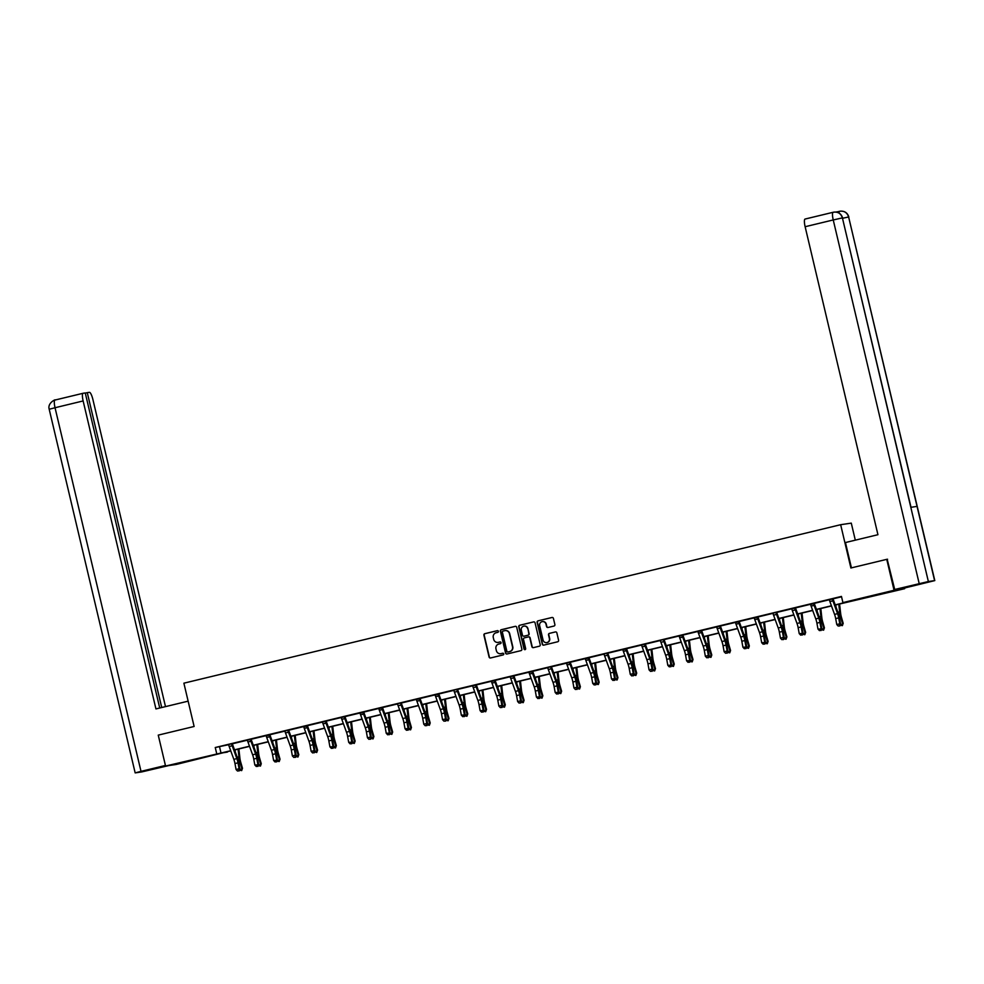 <?xml version="1.0" encoding="UTF-8"?>
<svg xmlns="http://www.w3.org/2000/svg" width="984" height="984" viewBox="0 0 984 984"><rect width="100%" height="100%" fill="white"/><g stroke="black" fill="none" stroke-linecap="round" stroke-linejoin="round"><path stroke-width="1.48" d="M498.396 631.31A0.873 0.849 -98.4 0 0 497.363 630.658L484.817 633.684A1.242 1.218 -98.4 0 0 483.919 635.184L489.085 657.041A1.242 1.218 -98.4 0 0 490.549 657.976L503.107 654.938A0.873 0.849 -98.4 0 0 503.722 653.893A0.873 0.849 -98.4 0 0 502.701 653.241L501.077 653.634A3.998 3.887 -98.4 0 1 496.379 650.658L495.948 648.837A3.998 3.887 -98.4 0 1 498.814 644.04L500.438 643.647A0.873 0.849 -98.4 0 0 501.053 642.601A0.873 0.849 -98.4 0 0 500.032 641.949L498.408 642.343A3.998 3.887 -98.4 0 1 493.71 639.366L493.279 637.546A3.998 3.887 -98.4 0 1 496.145 632.749L497.769 632.355A0.873 0.849 -98.4 0 0 498.396 631.31M882.968 593.635L871.074 596.255L882.968 593.635M191.769 760.423L179.875 763.043L191.769 760.423M553.98 626.045A1.242 1.218 -98.4 0 0 554.878 624.545L553.426 618.419A1.242 1.218 -98.4 0 0 551.962 617.485L538.027 620.855A1.242 1.218 -98.4 0 0 537.129 622.343L542.295 644.2A1.242 1.218 -98.4 0 0 543.758 645.135L557.707 641.765A1.242 1.218 -98.4 0 0 558.592 640.264L556.846 632.86A1.242 1.218 -98.4 0 0 555.382 631.937L549.416 633.376A1.242 1.218 -98.4 0 0 548.519 634.877L549.38 638.542A3.333 3.247 -98.4 0 1 546.71 642.614A3.333 3.247 -98.4 0 1 543.07 640.067L539.663 625.676A3.333 3.247 -98.4 0 1 542.332 621.617A3.333 3.247 -98.4 0 1 545.985 624.163L546.551 626.55A1.242 1.218 -98.4 0 0 548.014 627.484L553.98 626.045M227.243 751.751L176.185 764.47L165.57 766.044L158.252 735.122L194.119 726.475L183.885 683.179L840.656 524.706L850.889 567.989L886.756 559.342L894.062 590.265L904.69 588.678L835.268 605.037M165.57 766.044L230.711 750.731M835.207 604.865L847.224 601.962L842.919 602.602L841.455 596.415L215.25 747.52L216.714 753.707M842.919 602.602L894.062 590.265M516.698 627.275A1.242 1.218 -98.4 0 0 515.222 626.353L501.286 629.711A1.242 1.218 -98.4 0 0 500.401 631.211L505.567 653.069A1.242 1.218 -98.4 0 0 507.031 653.991L520.966 650.633A1.242 1.218 -98.4 0 0 521.864 649.132L516.698 627.275M519.65 625.283L533.599 621.913A1.242 1.218 -98.4 0 1 535.062 622.847L540.228 644.704A1.242 1.218 -98.4 0 1 539.33 646.205L533.365 647.644A1.242 1.218 -98.4 0 1 531.901 646.709L529.81 637.841A1.242 1.218 -98.4 0 0 528.334 636.919L524.386 637.878A1.242 1.218 -98.4 0 0 523.488 639.366L525.665 648.604A0.873 0.849 -98.4 0 1 524.964 649.661A0.873 0.849 -98.4 0 1 524.017 648.997L518.765 626.783A1.242 1.218 -98.4 0 1 519.65 625.283L533.599 621.913M855.305 540.167L851.283 523.131L840.656 524.706M215.25 747.52L228.546 744.716M232.433 743.781L247.316 740.189M251.215 739.242L266.098 735.651M269.985 734.716L284.868 731.124M288.755 730.189L303.638 726.598M307.525 725.663L322.408 722.071M326.294 721.124L341.177 717.533M345.064 716.598L359.959 713.006M363.846 712.072L378.729 708.48M382.616 707.533L397.499 703.941M401.386 703.006L416.269 699.415M420.156 698.48L435.039 694.889M438.925 693.954L453.808 690.362M457.695 689.415L472.591 685.823M476.477 684.889L491.36 681.297M495.247 680.362L510.13 676.771M514.017 675.824L528.9 672.232M532.787 671.297L547.67 667.706M551.557 666.771L566.44 663.179M570.339 662.244L585.222 658.653M589.108 657.706L603.991 654.114M607.878 653.179L622.761 649.588M626.648 648.653L641.531 645.061M645.418 644.126L660.301 640.535M664.188 639.588L679.071 635.996M682.97 635.061L697.853 631.47M701.74 630.535L716.623 626.943M720.509 625.996L735.392 622.405M739.279 621.47L754.162 617.878M758.049 616.943L772.932 613.352M776.819 612.417L791.714 608.825M795.601 607.878L810.484 604.287M814.371 603.352L829.254 599.76M833.14 598.826L841.554 596.796M232.47 743.56L228.46 744.593M251.24 739.033L247.242 740.066M269.997 734.568L266.012 735.54M288.779 730.042L284.782 731.001M307.549 725.442L303.552 726.475M326.319 720.977L322.322 721.949M345.101 716.389L341.3 717.705A4.453 1.009 76.4 0 0 341.805 719.341L346.479 732.158A6.359 1.451 -103.6 0 1 347.61 736.389L348.693 742.33L352.567 742.182L351.485 736.241A9.533 2.165 76.4 0 0 349.787 729.907L345.04 716.881L344.314 716.979A4.453 1.009 76.4 0 0 344.818 718.615L349.492 731.432A6.359 1.451 -103.6 0 1 350.624 735.663L351.706 741.604L351.349 743.572L350.144 743.867L351.349 743.572M363.871 711.85L359.873 712.883M382.628 707.398L378.643 708.357M401.411 702.797L395.42 704.236L397.622 704.126A4.453 1.009 76.4 0 0 398.126 705.749L402.8 718.566A6.359 1.451 -103.6 0 1 403.932 722.797L405.014 728.738L408.877 728.591L407.794 722.65A9.533 2.165 76.4 0 0 406.097 716.315L401.361 703.289L400.636 703.4A4.453 1.009 76.4 0 0 401.128 705.024L405.802 717.84A6.359 1.451 -103.6 0 1 406.933 722.071L408.016 728.012L407.659 729.98L406.453 730.276L407.659 729.98M420.193 698.259L416.183 699.292M438.95 693.806L434.953 694.765M457.732 689.206L453.735 690.239M476.502 684.679L472.504 685.713M495.259 680.215L491.274 681.174M514.042 675.614L510.253 676.943A4.453 1.009 76.4 0 0 510.757 678.566L515.432 691.395A6.359 1.451 -103.6 0 1 516.563 695.614L517.645 701.555L520.647 700.829L521.508 701.42L520.425 695.479A9.533 2.165 76.4 0 0 518.728 689.132L513.992 676.106L513.267 676.217A4.453 1.009 76.4 0 0 513.759 677.841L518.433 690.67A6.359 1.451 -103.6 0 1 519.564 694.889L520.647 700.829L520.29 702.81L519.085 703.093L520.29 702.81M532.811 671.149L528.814 672.121M551.581 666.623L547.584 667.582M570.363 662.023L566.575 663.351A4.453 1.009 76.4 0 0 567.067 664.975L571.741 677.804A6.359 1.451 -103.6 0 1 572.872 682.023L573.955 687.964L576.968 687.238L577.829 687.828L576.747 681.887A9.533 2.165 76.4 0 0 575.05 675.541L570.302 662.515L569.576 662.626A4.453 1.009 76.4 0 0 570.08 664.249L574.754 677.078A6.359 1.451 -103.6 0 1 575.886 681.297L576.968 687.238L576.612 689.218L575.406 689.501L576.612 689.218M589.121 657.57L585.136 658.53M607.891 653.032L603.905 654.003M626.673 648.431L622.675 649.465M645.442 643.979L641.445 644.938M664.225 639.379L658.222 640.818L660.424 640.707A4.453 1.009 76.4 0 0 660.928 642.331L665.602 655.147A6.359 1.451 -103.6 0 1 666.734 659.378L667.816 665.319L671.691 665.172L670.608 659.231A9.533 2.165 76.4 0 0 668.911 652.896L664.163 639.871L663.437 639.981A4.453 1.009 76.4 0 0 663.942 641.605L668.616 654.421A6.359 1.451 -103.6 0 1 669.747 658.653L670.83 664.594L670.473 666.562L669.268 666.857L670.473 666.562M682.994 634.852L678.997 635.885M701.752 630.387L697.767 631.347M720.534 625.787L716.746 627.115A4.453 1.009 76.4 0 0 717.25 628.739L721.924 641.568A6.359 1.451 -103.6 0 1 723.056 645.787L724.126 651.728L727.139 651.002L728 651.592L726.918 645.652A9.533 2.165 76.4 0 0 725.22 639.305L720.485 626.279L719.747 626.39A4.453 1.009 76.4 0 0 720.251 628.013L724.925 640.842A6.359 1.451 -103.6 0 1 726.057 645.061L727.139 651.002L726.782 652.97L725.577 653.265L726.782 652.97M739.304 621.261L735.306 622.294M758.074 616.796L754.076 617.755M776.856 612.196L772.858 613.229M795.625 607.669L791.628 608.702M814.383 603.204L810.398 604.176M833.165 598.604L829.377 599.933A4.453 1.009 76.4 0 0 829.881 601.568L834.555 614.385A6.359 1.451 -103.6 0 1 835.687 618.604L836.769 624.545L839.77 623.819L840.631 624.409L839.549 618.469A9.533 2.165 76.4 0 0 837.851 612.134L833.116 599.096L832.39 599.207A4.453 1.009 76.4 0 0 832.882 600.843L837.556 613.659A6.359 1.451 -103.6 0 1 838.688 617.878L839.77 623.819L839.413 625.799L838.208 626.082L839.413 625.799M904.53 588.026L904.69 588.678M886.756 559.342L887.556 559.219M230.773 750.903L223.024 752.772L227.329 752.133M831.48 605.947L816.499 609.563M812.698 610.474L797.729 614.09M793.928 615.012L778.947 618.629M775.158 619.539L760.177 623.155M756.389 624.065L741.407 627.681M737.619 628.604L722.637 632.208M718.849 633.13L703.867 636.746M700.067 637.657L685.098 641.273M681.297 642.183L666.316 645.799M662.527 646.722L647.546 650.326M643.757 651.248L628.776 654.864M624.988 655.774L610.006 659.391M606.206 660.301L591.236 663.917M587.436 664.84L572.467 668.456M568.666 669.366L553.684 672.982M549.896 673.892L534.915 677.509M531.126 678.431L516.145 682.035M512.356 682.957L497.375 686.574M493.574 687.484L478.605 691.1M474.805 692.01L459.836 695.626M456.035 696.549L441.053 700.165M437.265 701.075L422.284 704.692M418.495 705.602L403.514 709.218M399.725 710.128L384.744 713.744M380.943 714.667L365.974 718.283M362.173 719.193L347.192 722.809M343.404 723.72L328.422 727.336M324.634 728.258L309.652 731.862M305.864 732.785L290.883 736.401M287.094 737.311L272.113 740.927M268.312 741.838L253.343 745.454M249.542 746.376L234.561 749.992M234.5 749.82L249.481 746.204M253.282 745.282L268.251 741.665M272.051 740.755L287.02 737.139M290.821 736.229L305.803 732.613M309.591 731.69L324.572 728.086M328.361 727.164L343.342 723.548M347.131 722.637L362.112 719.021M365.913 718.111L380.882 714.495M384.683 713.572L399.652 709.956M403.452 709.046L418.434 705.43M422.222 704.519L437.203 700.903M440.992 699.993L455.973 696.377M459.762 695.454L474.743 691.838M478.544 690.928L493.513 687.312M497.314 686.401L512.295 682.785M516.083 681.863L531.065 678.259M534.853 677.336L549.835 673.72M553.623 672.81L568.604 669.194M572.393 668.284L587.374 664.667M591.175 663.745L606.144 660.129M609.945 659.219L624.926 655.602M628.714 654.692L643.696 651.076M647.484 650.166L662.466 646.549M666.254 645.627L681.236 642.011M685.036 641.101L700.005 637.484M703.806 636.574L718.775 632.958M722.576 632.036L737.557 628.432M741.346 627.509L756.327 623.893M760.115 622.983L775.097 619.366M778.885 618.456L793.867 614.84M797.667 613.918L812.636 610.301M816.437 609.391L831.406 605.775M219.555 746.881L221.019 753.067M500.241 641.925L498.691 642.306M502.91 653.216L501.36 653.597M497.572 630.633L485.1 633.647A1.242 1.218 -98.4 0 0 484.202 635.147L489.368 657.005A1.242 1.218 -98.4 0 0 490.598 657.964M515.468 626.316L501.582 629.674A1.242 1.218 -98.4 0 0 500.684 631.174L505.85 653.019A1.242 1.218 -98.4 0 0 507.067 653.979M502.996 631.101A0.873 0.849 -98.4 0 0 502.369 632.146L506.895 651.334A0.873 0.849 -98.4 0 0 507.928 651.986L509.638 651.568A3.998 3.887 -98.4 0 0 512.504 646.771L509.404 633.659A3.998 3.887 -98.4 0 0 504.706 630.683L502.996 631.101M505.186 630.609A3.998 3.887 -98.4 0 1 509.687 633.622L512.787 646.734A3.998 3.887 -98.4 0 1 509.921 651.531L508.211 651.937M528.629 636.869A1.242 1.218 -98.4 0 1 530.093 637.804L532.184 646.673A1.242 1.218 -98.4 0 0 533.414 647.632M519.946 625.234A1.242 1.218 -98.4 0 0 519.048 626.734L524.3 648.96A0.873 0.849 -98.4 0 0 525.112 649.625M527.633 628.653A3.333 3.247 -98.4 0 0 523.98 626.107A3.333 3.247 -98.4 0 0 521.311 630.178L522.516 635.246A1.242 1.218 -98.4 0 0 523.98 636.168L527.941 635.221A1.242 1.218 -98.4 0 0 528.826 633.721L527.916 628.604A3.333 3.247 -98.4 0 0 524.128 626.095M527.916 628.604L529.121 633.671A1.242 1.218 -98.4 0 1 528.223 635.172L524.263 636.131M542.479 621.605A3.333 3.247 -98.4 0 1 546.268 624.114L546.833 626.513A1.242 1.218 -98.4 0 0 548.063 627.472M546.858 642.589A3.333 3.247 -98.4 0 0 549.675 638.505L549.38 638.542M555.382 631.937L549.699 633.327A1.242 1.218 -98.4 0 0 548.801 634.828L549.675 638.505M552.208 617.448L538.309 620.806A1.242 1.218 -98.4 0 0 537.412 622.306L542.578 644.163A1.242 1.218 -98.4 0 0 543.808 645.123M238.878 748.947L239.912 758.16A6.359 1.451 76.4 0 0 240.785 762.416L242.495 768.27L241.67 770.595L239.493 770.177M239.813 769.574L241.953 769.058L240.256 763.215A9.533 2.165 -103.6 0 1 238.94 756.819L238.067 749.144M235.311 752.01L235.065 749.87M241.67 770.595L242.495 768.27M228.423 744.531L228.669 744.888A4.453 1.009 76.4 0 0 229.174 746.512L233.848 759.341A6.359 1.451 -103.6 0 1 234.979 763.559L236.062 769.5L239.075 768.775L239.936 769.365L238.854 763.424A9.533 2.165 76.4 0 0 237.156 757.077L232.408 744.052L231.683 744.162A4.453 1.009 76.4 0 0 232.187 745.786L236.861 758.615A6.359 1.451 -103.6 0 1 237.993 762.834L239.075 768.775L238.718 770.755L237.513 771.038L238.718 770.755M239.063 770.989L239.936 769.365M236.062 769.5L237.513 771.038M188.128 701.161L155.939 708.923L83.136 400.943L55.042 407.733L141.007 771.358L165.435 765.466M165.496 706.623L92.902 399.504A7.626 1.734 76.4 0 0 89.421 392.333L87.281 392.653L161.72 707.533M141.007 771.358L135.165 772.895L141.598 771.96L168.731 765.577M159.728 708.013L85.251 392.948L83.111 393.268A7.626 1.734 76.4 0 0 83.074 393.28A7.626 1.734 76.4 0 0 83.136 400.943M85.288 393.133L87.281 392.653M851.431 567.854L845.453 542.541L877.937 534.706L805.133 226.726A7.626 1.734 -103.6 0 1 805.072 219.051A7.626 1.734 -103.6 0 1 805.109 219.051L833.14 212.286A7.626 1.734 -103.6 0 1 833.202 212.273L833.411 212.224M934.591 580.609L917.051 506.403L910.815 507.326L928.367 581.532L934.8 580.597L904.468 588.038L894.702 589.49L887.187 559.269M928.367 581.532L894.702 589.49M837.322 212.323A7.626 1.734 -103.6 0 1 837.79 211.745L835.773 212.04M838.774 212.913L839.413 211.351L837.79 211.745A7.626 1.734 -103.6 0 1 837.827 211.732L839.377 211.363M911.012 507.289L842.402 217.894C840.914 213.491 837.913 211.597 833.423 212.224L833.165 212.273A7.626 1.734 -103.6 0 0 833.239 219.949L805.133 226.726M842.599 217.882C841.246 213.799 838.442 211.868 834.198 212.077L833.965 212.113M934.8 580.597L848.639 216.972C847.15 212.569 844.161 210.674 839.659 211.289L839.647 211.302M848.835 216.96C847.507 212.876 844.69 210.933 840.41 211.154L840.176 211.191M257.648 744.421L258.681 753.633A6.359 1.451 76.4 0 0 259.555 757.889L261.264 763.744L260.44 766.069L258.263 765.65M258.583 765.048L260.723 764.531L259.026 758.676A9.533 2.165 -103.6 0 1 257.71 752.293L256.849 744.605M254.081 747.483L253.835 745.343M260.44 766.069L261.264 763.744M276.418 739.882L277.451 749.095A6.359 1.451 76.4 0 0 278.337 753.363L280.034 759.205L279.21 761.542L277.033 761.124M277.365 760.521L279.505 760.005L277.796 754.15A9.533 2.165 -103.6 0 1 276.479 747.754L275.618 740.079M272.851 742.957L272.605 740.804M279.21 761.542L280.034 759.205M247.193 740.005L247.451 740.362A4.453 1.009 76.4 0 0 247.943 741.985L252.617 754.802A6.359 1.451 -103.6 0 1 253.749 759.033L254.831 764.974L258.706 764.826L257.623 758.885A9.533 2.165 76.4 0 0 255.926 752.551L251.178 739.525L250.453 739.636A4.453 1.009 76.4 0 0 250.957 741.26L255.631 754.076A6.359 1.451 -103.6 0 1 256.762 758.307L257.845 764.248L257.488 766.216L256.283 766.511L257.488 766.216M250.453 739.636L247.218 740.029M257.833 766.45L258.706 764.826M254.831 764.974L256.283 766.511M269.222 735.097L266.221 735.823A4.453 1.009 76.4 0 0 266.713 737.459L271.387 750.275A6.359 1.451 -103.6 0 1 272.519 754.507L273.601 760.447L277.476 760.3L276.393 754.359A9.533 2.165 76.4 0 0 274.696 748.024L269.948 734.999L269.222 735.097A4.453 1.009 76.4 0 0 269.727 736.733L274.401 749.55A6.359 1.451 -103.6 0 1 275.532 753.781L276.615 759.722L276.258 761.69L275.053 761.985L276.258 761.69M276.602 761.923L277.476 760.3M273.601 760.447L275.053 761.985M295.188 735.356L296.233 744.568A6.359 1.451 76.4 0 0 297.106 748.836L298.804 754.679L297.98 757.004L295.803 756.585M296.135 755.983L298.275 755.466L296.565 749.624A9.533 2.165 -103.6 0 1 295.249 743.227L294.388 735.552M291.621 738.418L291.375 736.278M297.98 757.004L298.804 754.679M313.957 730.829L315.003 740.042A6.359 1.451 76.4 0 0 315.876 744.298L317.586 750.152L316.75 752.477L314.572 752.059M314.905 751.456L317.045 750.94L315.335 745.097A9.533 2.165 -103.6 0 1 314.019 738.701L313.158 731.026M310.39 733.892L310.157 731.752M316.75 752.477L317.586 750.152M332.727 726.303L333.773 735.515A6.359 1.451 76.4 0 0 334.646 739.771L336.356 745.626L335.532 747.951L333.355 747.533M333.674 746.93L335.815 746.413L334.105 740.558A9.533 2.165 -103.6 0 1 332.801 734.175L331.928 726.487M329.16 729.365L328.927 727.213M335.532 747.951L336.356 745.626M284.745 730.952L284.991 731.296A4.453 1.009 76.4 0 0 285.495 732.932L290.169 745.749A6.359 1.451 -103.6 0 1 291.301 749.968L292.371 755.909L295.385 755.183L296.245 755.774L295.163 749.833A9.533 2.165 76.4 0 0 293.466 743.498L288.73 730.46L287.992 730.571A4.453 1.009 76.4 0 0 288.497 732.207L293.171 745.023A6.359 1.451 -103.6 0 1 294.302 749.242L295.385 755.183L295.028 757.163L293.822 757.446L295.028 757.163M295.372 757.397L296.245 755.774M292.371 755.909L293.822 757.446M306.774 726.044L303.761 726.77A4.453 1.009 76.4 0 0 304.265 728.394L308.939 741.223A6.359 1.451 -103.6 0 1 310.071 745.441L311.153 751.382L314.154 750.657L315.015 751.247L313.933 745.306A9.533 2.165 76.4 0 0 312.236 738.959L307.5 725.934L306.774 726.044A4.453 1.009 76.4 0 0 307.266 727.668L311.94 740.497A6.359 1.451 -103.6 0 1 313.072 744.716L314.154 750.657L313.798 752.637L312.592 752.92L313.798 752.637M314.142 752.858L315.015 751.247M311.153 751.382L312.592 752.92M322.285 721.887L322.531 722.244A4.453 1.009 76.4 0 0 323.035 723.867L327.709 736.684A6.359 1.451 -103.6 0 1 328.841 740.915L329.923 746.856L333.797 746.708L332.715 740.768A9.533 2.165 76.4 0 0 331.018 734.433L326.27 721.407L325.544 721.518A4.453 1.009 76.4 0 0 326.036 723.142L330.71 735.958A6.359 1.451 -103.6 0 1 331.842 740.189L332.924 746.13L332.567 748.098L331.374 748.394L332.567 748.098M325.544 721.518L322.297 721.912M332.912 748.332L333.797 746.708M329.923 746.856L331.374 748.394M351.509 721.764L352.543 730.977A6.359 1.451 76.4 0 0 353.416 735.245L355.126 741.087L354.302 743.412L352.124 743.006M352.444 742.403L354.584 741.887L352.887 736.032A9.533 2.165 -103.6 0 1 351.571 729.636L350.698 721.961M347.942 724.839L347.696 722.686M354.302 743.412L355.126 741.087M341.054 717.361L344.375 716.561M351.694 743.806L352.567 742.182M348.693 742.33L350.144 743.867M370.279 717.238L371.312 726.45A6.359 1.451 76.4 0 0 372.186 730.718L373.895 736.561L373.071 738.886L370.894 738.467M371.214 737.865L373.354 737.348L371.657 731.506A9.533 2.165 -103.6 0 1 370.341 725.11L369.48 717.434M366.712 720.3L366.466 718.16M373.071 738.886L373.895 736.561M363.084 712.453L360.082 713.179A4.453 1.009 76.4 0 0 360.574 714.802L365.248 727.631A6.359 1.451 -103.6 0 1 366.38 731.85L367.462 737.791L370.476 737.065L371.337 737.656L370.255 731.715A9.533 2.165 76.4 0 0 368.557 725.368L363.809 712.342L363.084 712.453A4.453 1.009 76.4 0 0 363.588 714.076L368.262 726.905A6.359 1.451 -103.6 0 1 369.394 731.124L370.476 737.065L370.119 739.046L368.914 739.328L370.119 739.046M370.464 739.279L371.337 737.656M367.462 737.791L368.914 739.328M389.049 712.711L390.082 721.924A6.359 1.451 76.4 0 0 390.968 726.18L392.665 732.034L391.841 734.359L389.664 733.941M389.996 733.338L392.136 732.822L390.427 726.979A9.533 2.165 -103.6 0 1 389.111 720.583L388.249 712.908M385.482 715.774L385.236 713.634M391.841 734.359L392.665 732.034M381.853 707.926L378.852 708.652A4.453 1.009 76.4 0 0 379.344 710.276L384.018 723.105A6.359 1.451 -103.6 0 1 385.15 727.324L386.232 733.264L390.107 733.117L389.024 727.176A9.533 2.165 76.4 0 0 387.327 720.841L382.579 707.816L381.853 707.926A4.453 1.009 76.4 0 0 382.358 709.55L387.032 722.379A6.359 1.451 -103.6 0 1 388.163 726.598L389.246 732.539L388.889 734.507L387.684 734.802L388.889 734.507M389.233 734.74L390.107 733.117M386.232 733.264L387.684 734.802M407.819 708.185L408.864 717.385A6.359 1.451 76.4 0 0 409.738 721.653L411.435 727.508L410.611 729.833L408.434 729.415M408.766 728.812L410.906 728.295L409.196 722.441A9.533 2.165 -103.6 0 1 407.88 716.044L407.019 708.369M404.252 711.247L404.006 709.095M410.611 729.833L411.435 727.508M397.376 703.769L400.685 702.97M408.003 730.214L408.877 728.591M405.014 728.738L406.453 730.276M426.589 703.646L427.634 712.859A6.359 1.451 76.4 0 0 428.507 717.127L430.217 722.969L429.393 725.294L427.204 724.888M427.536 724.286L429.676 723.769L427.966 717.914A9.533 2.165 -103.6 0 1 426.662 711.518L425.789 703.843M423.022 706.721L422.788 704.569M429.393 725.294L430.217 722.969M419.405 698.861L416.392 699.587A4.453 1.009 76.4 0 0 416.896 701.223L421.57 714.04A6.359 1.451 -103.6 0 1 422.702 718.259L423.784 724.212L426.785 723.474L427.646 724.064L426.564 718.123A9.533 2.165 76.4 0 0 424.867 711.789L420.131 698.751L419.405 698.861A4.453 1.009 76.4 0 0 419.897 700.497L424.571 713.314A6.359 1.451 -103.6 0 1 425.703 717.533L426.785 723.474L426.429 725.454L425.223 725.737L426.429 725.454M426.773 725.688L427.646 724.064M423.784 724.212L425.223 725.737M445.371 699.12L446.404 708.332A6.359 1.451 76.4 0 0 447.277 712.588L448.987 718.443L448.163 720.768L445.986 720.349M446.305 719.747L448.446 719.23L446.736 713.388A9.533 2.165 -103.6 0 1 445.432 706.992L444.559 699.316M441.791 702.182L441.558 700.042M448.163 720.768L448.987 718.443M438.175 694.335L435.162 695.061A4.453 1.009 76.4 0 0 435.666 696.684L440.34 709.513A6.359 1.451 -103.6 0 1 441.472 713.732L442.554 719.673L445.555 718.947L446.428 719.538L445.346 713.597A9.533 2.165 76.4 0 0 443.649 707.25L438.901 694.224L438.175 694.335A4.453 1.009 76.4 0 0 438.679 695.959L443.353 708.788A6.359 1.451 -103.6 0 1 444.485 713.006L445.555 718.947L445.198 720.928L444.005 721.211L445.198 720.928M445.555 721.161L446.428 719.538M442.554 719.673L444.005 721.211M464.141 694.593L465.174 703.806A6.359 1.451 76.4 0 0 466.047 708.062L467.757 713.917L466.933 716.241L464.756 715.823M465.075 715.22L467.216 714.704L465.518 708.849A9.533 2.165 -103.6 0 1 464.202 702.465L463.329 694.778M460.573 697.656L460.327 695.504M466.933 716.241L467.757 713.917M453.686 690.178L453.932 690.534A4.453 1.009 76.4 0 0 454.436 692.158L459.11 704.974A6.359 1.451 -103.6 0 1 460.241 709.206L461.324 715.147L465.198 714.999L464.116 709.058A9.533 2.165 76.4 0 0 462.418 702.724L457.671 689.698L456.945 689.809A4.453 1.009 76.4 0 0 457.449 691.432L462.123 704.249A6.359 1.451 -103.6 0 1 463.255 708.48L464.337 714.421L463.981 716.389L462.775 716.684L463.981 716.389M464.325 716.623L465.198 714.999M461.324 715.147L462.775 716.684M482.91 690.055L483.943 699.267A6.359 1.451 76.4 0 0 484.817 703.535L486.526 709.378L485.702 711.715L483.525 711.297M483.845 710.694L485.985 710.177L484.288 704.323A9.533 2.165 -103.6 0 1 482.972 697.927L482.111 690.251M479.343 693.13L479.097 690.977M485.702 711.715L486.526 709.378M472.455 685.651L472.714 685.996A4.453 1.009 76.4 0 0 473.206 687.631L477.88 700.448A6.359 1.451 -103.6 0 1 479.011 704.679L480.094 710.62L483.968 710.473L482.886 704.532A9.533 2.165 76.4 0 0 481.188 698.197L476.441 685.171L475.715 685.27A4.453 1.009 76.4 0 0 476.219 686.906L480.893 699.722A6.359 1.451 -103.6 0 1 482.025 703.954L483.107 709.894L482.75 711.862L481.545 712.158L482.75 711.862M475.715 685.27L472.48 685.676M483.095 712.096L483.968 710.473M480.094 710.62L481.545 712.158M501.68 685.528L502.713 694.741A6.359 1.451 76.4 0 0 503.599 699.009L505.296 704.851L504.472 707.176L502.295 706.758M502.627 706.155L504.767 705.639L503.058 699.796A9.533 2.165 -103.6 0 1 501.742 693.4L500.881 685.725M498.113 688.591L497.867 686.451M504.472 707.176L505.296 704.851M494.485 680.744L491.483 681.469A4.453 1.009 76.4 0 0 491.975 683.105L496.649 695.922A6.359 1.451 -103.6 0 1 497.781 700.141L498.863 706.081L501.877 705.356L502.738 705.946L501.656 700.005A9.533 2.165 76.4 0 0 499.958 693.671L495.21 680.633L494.485 680.744A4.453 1.009 76.4 0 0 494.989 682.379L499.663 695.196A6.359 1.451 -103.6 0 1 500.794 699.415L501.877 705.356L501.52 707.336L500.315 707.619L501.52 707.336M501.865 707.57L502.738 705.946M498.863 706.081L500.315 707.619M520.45 681.002L521.495 690.214A6.359 1.451 76.4 0 0 522.369 694.47L524.066 700.325L523.242 702.65L521.065 702.232M521.397 701.629L523.537 701.112L521.827 695.27A9.533 2.165 -103.6 0 1 520.511 688.874L519.65 681.199M516.883 684.064L516.637 681.924M523.242 702.65L524.066 700.325M510.007 676.586L513.316 675.787M520.634 703.031L521.508 701.42M517.645 701.555L519.085 703.093M539.22 676.475L540.265 685.688A6.359 1.451 76.4 0 0 541.139 689.944L542.848 695.799L542.024 698.123L539.847 697.705M540.167 697.102L542.307 696.586L540.597 690.731A9.533 2.165 -103.6 0 1 539.293 684.347L538.42 676.66M535.653 679.538L535.419 677.386M542.024 698.123L542.848 695.799M532.037 671.691L529.023 672.416A4.453 1.009 76.4 0 0 529.527 674.04L534.201 686.857A6.359 1.451 -103.6 0 1 535.333 691.088L536.415 697.029L540.278 696.881L539.195 690.94A9.533 2.165 76.4 0 0 537.51 684.606L532.762 671.58L532.037 671.691A4.453 1.009 76.4 0 0 532.529 673.314L537.202 686.131A6.359 1.451 -103.6 0 1 538.334 690.362L539.417 696.303L539.06 698.271L537.867 698.566L539.06 698.271M539.404 698.505L540.278 696.881M536.415 697.029L537.867 698.566M558.002 671.937L559.035 681.149A6.359 1.451 76.4 0 0 559.908 685.418L561.618 691.26L560.794 693.585L558.617 693.179M558.937 692.576L561.077 692.059L559.367 686.205A9.533 2.165 -103.6 0 1 558.063 679.809L557.19 672.134M554.423 675.012L554.189 672.859M560.794 693.585L561.618 691.26M547.547 667.533L547.793 667.878A4.453 1.009 76.4 0 0 548.297 669.514L552.971 682.33A6.359 1.451 -103.6 0 1 554.103 686.561L555.185 692.502L559.06 692.355L557.977 686.414A9.533 2.165 76.4 0 0 556.28 680.079L551.532 667.054L550.806 667.152A4.453 1.009 76.4 0 0 551.311 668.788L555.985 681.604A6.359 1.451 -103.6 0 1 557.116 685.836L558.186 691.777L557.842 693.745L556.636 694.04L557.842 693.745M558.186 693.978L559.06 692.355M555.185 692.502L556.636 694.04M576.772 667.41L577.805 676.623A6.359 1.451 76.4 0 0 578.678 680.891L580.388 686.734L579.564 689.058L577.387 688.64M577.706 688.037L579.847 687.521L578.149 681.678A9.533 2.165 -103.6 0 1 576.833 675.282L575.972 667.607M573.205 670.473L572.959 668.333M579.564 689.058L580.388 686.734M566.317 663.007L569.576 662.626M576.956 689.452L577.829 687.828M573.955 687.964L575.406 689.501M595.541 662.884L596.575 672.097A6.359 1.451 76.4 0 0 597.46 676.352L599.158 682.207L598.333 684.532L596.156 684.114M596.476 683.511L598.616 682.994L596.919 677.152A9.533 2.165 -103.6 0 1 595.603 670.756L594.742 663.081M591.974 665.947L591.728 663.806M598.333 684.532L599.158 682.207M588.346 658.099L585.345 658.825A4.453 1.009 76.4 0 0 585.837 660.449L590.511 673.277A6.359 1.451 -103.6 0 1 591.642 677.496L592.725 683.437L596.599 683.29L595.517 677.349A9.533 2.165 76.4 0 0 593.819 671.014L589.072 657.989L588.346 658.099A4.453 1.009 76.4 0 0 588.85 659.723L593.524 672.552A6.359 1.451 -103.6 0 1 594.656 676.771L595.738 682.711L595.381 684.679L594.176 684.975L595.381 684.679M595.726 684.913L596.599 683.29M592.725 683.437L594.176 684.975M614.311 658.357L615.357 667.558A6.359 1.451 76.4 0 0 616.23 671.826L617.927 677.668L617.103 680.005L614.926 679.587M615.258 678.985L617.399 678.468L615.689 672.613A9.533 2.165 -103.6 0 1 614.373 666.217L613.512 658.542M610.744 661.42L610.498 659.268M617.103 680.005L617.927 677.668M603.868 653.942L604.114 654.298A4.453 1.009 76.4 0 0 604.619 655.922L609.293 668.739A6.359 1.451 -103.6 0 1 610.412 672.97L611.495 678.911L615.369 678.763L614.287 672.822A9.533 2.165 76.4 0 0 612.589 666.488L607.854 653.462L607.116 653.561A4.453 1.009 76.4 0 0 607.62 655.196L612.294 668.013A6.359 1.451 -103.6 0 1 613.426 672.244L614.508 678.185L614.151 680.153L612.946 680.448L614.151 680.153M614.496 680.387L615.369 678.763M611.495 678.911L612.946 680.448M633.081 653.819L634.126 663.031A6.359 1.451 76.4 0 0 635 667.3L636.709 673.142L635.873 675.467L633.696 675.061M634.028 674.446L636.168 673.942L634.459 668.087A9.533 2.165 -103.6 0 1 633.143 661.691L632.281 654.016M629.514 656.894L629.268 654.741M635.873 675.467L636.709 673.142M625.898 649.034L622.884 649.76A4.453 1.009 76.4 0 0 623.389 651.396L628.063 664.212A6.359 1.451 -103.6 0 1 629.194 668.431L630.277 674.372L633.278 673.646L634.139 674.237L633.056 668.296A9.533 2.165 76.4 0 0 631.359 661.961L626.623 648.923L625.898 649.034A4.453 1.009 76.4 0 0 626.39 650.67L631.064 663.487A6.359 1.451 -103.6 0 1 632.195 667.706L633.278 673.646L632.921 675.627L631.716 675.91L632.921 675.627M633.265 675.86L634.139 674.237M630.277 674.372L631.716 675.91M651.851 649.292L652.896 658.505A6.359 1.451 76.4 0 0 653.77 662.761L655.479 668.616L654.655 670.94L652.478 670.522M652.798 669.919L654.938 669.403L653.228 663.56A9.533 2.165 -103.6 0 1 651.925 657.164L651.051 649.489M648.284 652.355L648.05 650.215M654.655 670.94L655.479 668.616M641.408 644.877L641.654 645.233A4.453 1.009 76.4 0 0 642.158 646.857L646.832 659.686A6.359 1.451 -103.6 0 1 647.964 663.905L649.046 669.846L652.048 669.12L652.909 669.71L651.839 663.769A9.533 2.165 76.4 0 0 650.141 657.423L645.393 644.397L644.668 644.508A4.453 1.009 76.4 0 0 645.16 646.131L649.834 658.96A6.359 1.451 -103.6 0 1 650.965 663.179L652.048 669.12L651.691 671.1L650.498 671.383L651.691 671.1M644.668 644.508L641.42 644.901M652.035 671.334L652.909 669.71M649.046 669.846L650.498 671.383M670.633 644.766L671.666 653.979A6.359 1.451 76.4 0 0 672.539 658.234L674.249 664.089L673.425 666.414L671.248 665.996M671.568 665.393L673.708 664.876L672.01 659.022A9.533 2.165 -103.6 0 1 670.694 652.638L669.821 644.951M667.066 647.829L666.82 645.676M673.425 666.414L674.249 664.089M660.178 640.35L663.499 639.551M670.817 666.795L671.691 665.172M667.816 665.319L669.268 666.857M689.403 640.227L690.436 649.44A6.359 1.451 76.4 0 0 691.309 653.708L693.019 659.551L692.195 661.888L690.018 661.469M690.337 660.867L692.478 660.35L690.78 654.495A9.533 2.165 -103.6 0 1 689.464 648.099L688.603 640.424M685.836 643.302L685.59 641.15M692.195 661.888L693.019 659.551M682.207 635.443L679.206 636.168A4.453 1.009 76.4 0 0 679.698 637.804L684.372 650.621A6.359 1.451 -103.6 0 1 685.504 654.852L686.586 660.793L690.461 660.645L689.378 654.704A9.533 2.165 76.4 0 0 687.681 648.37L682.933 635.344L682.207 635.443A4.453 1.009 76.4 0 0 682.711 637.079L687.385 649.895A6.359 1.451 -103.6 0 1 688.517 654.126L689.599 660.067L689.243 662.035L688.037 662.33L689.243 662.035M689.587 662.269L690.461 660.645M686.586 660.793L688.037 662.33M708.173 635.701L709.206 644.914A6.359 1.451 76.4 0 0 710.091 649.182L711.789 655.024L710.965 657.349L708.788 656.931M709.12 656.328L711.247 655.811L709.55 649.969A9.533 2.165 -103.6 0 1 708.234 643.573L707.373 635.898M704.606 638.764L704.359 636.623M710.965 657.349L711.789 655.024M700.977 630.916L697.976 631.642A4.453 1.009 76.4 0 0 698.468 633.278L703.142 646.094A6.359 1.451 -103.6 0 1 704.273 650.313L705.356 656.254L708.369 655.529L709.23 656.119L708.148 650.178A9.533 2.165 76.4 0 0 706.451 643.844L701.703 630.806L700.977 630.916A4.453 1.009 76.4 0 0 701.481 632.552L706.155 645.369A6.359 1.451 -103.6 0 1 707.287 649.588L708.369 655.529L708.013 657.509L706.807 657.792L708.013 657.509M708.357 657.742L709.23 656.119M705.356 656.254L706.807 657.792M726.942 631.174L727.988 640.387A6.359 1.451 76.4 0 0 728.861 644.643L730.559 650.498L729.734 652.822L727.557 652.404M727.889 651.802L730.03 651.285L728.32 645.442A9.533 2.165 -103.6 0 1 727.004 639.046L726.143 631.371M723.375 634.237L723.129 632.097M729.734 652.822L730.559 650.498M716.5 626.759L719.808 625.959M727.127 653.204L728 651.592M724.126 651.728L725.577 653.265M745.712 626.648L746.758 635.861A6.359 1.451 76.4 0 0 747.631 640.117L749.341 645.971L748.504 648.296L746.327 647.878M746.659 647.275L748.799 646.759L747.09 640.904A9.533 2.165 -103.6 0 1 745.774 634.52L744.913 626.833M742.145 629.711L741.911 627.558M748.504 648.296L749.341 645.971M738.529 621.863L735.515 622.589A4.453 1.009 76.4 0 0 736.02 624.213L740.694 637.029A6.359 1.451 -103.6 0 1 741.825 641.26L742.908 647.201L746.77 647.054L745.688 641.113A9.533 2.165 76.4 0 0 743.99 634.778L739.255 621.753L738.529 621.863A4.453 1.009 76.4 0 0 739.021 623.487L743.695 636.304A6.359 1.451 -103.6 0 1 744.826 640.535L745.909 646.476L745.552 648.444L744.347 648.739L745.552 648.444M745.897 648.677L746.77 647.054M742.908 647.201L744.347 648.739M764.482 622.109L765.527 631.322A6.359 1.451 76.4 0 0 766.401 635.59L768.11 641.433L767.286 643.757L765.109 643.351M765.429 642.749L767.569 642.232L765.859 636.377A9.533 2.165 -103.6 0 1 764.556 629.981L763.682 622.306M760.915 625.184L760.681 623.032M767.286 643.757L768.11 641.433M757.299 617.325L754.285 618.05A4.453 1.009 76.4 0 0 754.789 619.686L759.464 632.503A6.359 1.451 -103.6 0 1 760.595 636.734L761.678 642.675L765.552 642.527L764.47 636.586A9.533 2.165 76.4 0 0 762.772 630.252L758.024 617.226L757.299 617.325A4.453 1.009 76.4 0 0 757.791 618.961L762.465 631.777A6.359 1.451 -103.6 0 1 763.596 636.008L764.679 641.949L764.322 643.917L763.129 644.212L764.322 643.917M764.666 644.151L765.552 642.527M761.678 642.675L763.129 644.212M783.264 617.583L784.297 626.796A6.359 1.451 76.4 0 0 785.171 631.064L786.88 636.906L786.056 639.231L783.879 638.813M784.199 638.21L786.339 637.694L784.642 631.851A9.533 2.165 -103.6 0 1 783.326 625.455L782.452 617.78M779.697 620.646L779.451 618.505M786.056 639.231L786.88 636.906M772.809 613.18L773.055 613.524A4.453 1.009 76.4 0 0 773.559 615.148L778.233 627.976A6.359 1.451 -103.6 0 1 779.365 632.195L780.447 638.136L783.461 637.411L784.322 638.001L783.239 632.06A9.533 2.165 76.4 0 0 781.542 625.713L776.794 612.688L776.069 612.798A4.453 1.009 76.4 0 0 776.573 614.422L781.247 627.251A6.359 1.451 -103.6 0 1 782.378 631.47L783.461 637.411L783.104 639.391L781.899 639.674L783.104 639.391M783.449 639.625L784.322 638.001M780.447 638.136L781.899 639.674M802.034 613.057L803.067 622.269A6.359 1.451 76.4 0 0 803.94 626.525L805.65 632.38L804.826 634.705L802.649 634.286M802.969 633.684L805.109 633.167L803.411 627.325A9.533 2.165 -103.6 0 1 802.095 620.929L801.234 613.253M798.467 616.119L798.221 613.979M804.826 634.705L805.65 632.38M791.579 608.641L791.837 608.998A4.453 1.009 76.4 0 0 792.329 610.621L797.003 623.45A6.359 1.451 -103.6 0 1 798.135 627.669L799.217 633.61L803.092 633.462L802.009 627.521A9.533 2.165 76.4 0 0 800.312 621.187L795.564 608.161L794.838 608.272A4.453 1.009 76.4 0 0 795.343 609.895L800.017 622.724A6.359 1.451 -103.6 0 1 801.148 626.943L802.231 632.884L801.874 634.852L800.668 635.147L801.874 634.852M794.838 608.272L791.603 608.666M802.218 635.086L803.092 633.462M799.217 633.61L800.668 635.147M820.804 608.53L821.837 617.731A6.359 1.451 76.4 0 0 822.722 621.999L824.42 627.841L823.596 630.178L821.419 629.76M821.751 629.157L823.891 628.641L822.181 622.786A9.533 2.165 -103.6 0 1 820.865 616.39L820.004 608.715M817.237 611.593L816.991 609.44M823.596 630.178L824.42 627.841M813.608 603.733L810.607 604.459A4.453 1.009 76.4 0 0 811.099 606.095L815.773 618.911A6.359 1.451 -103.6 0 1 816.904 623.143L817.987 629.083L821.861 628.936L820.779 622.995A9.533 2.165 76.4 0 0 819.082 616.661L814.334 603.635L813.608 603.733A4.453 1.009 76.4 0 0 814.112 605.369L818.786 618.186A6.359 1.451 -103.6 0 1 819.918 622.417L821 628.358L820.644 630.326L819.438 630.621L820.644 630.326M820.988 630.559L821.861 628.936M817.987 629.083L819.438 630.621M839.573 603.991L840.619 613.204A6.359 1.451 76.4 0 0 841.492 617.472L843.19 623.315L842.365 625.639L840.188 625.234M840.52 624.619L842.661 624.102L840.951 618.26A9.533 2.165 -103.6 0 1 839.635 611.863L838.774 604.188M836.006 607.067L835.76 604.914M842.365 625.639L843.19 623.315M829.131 599.588L832.439 598.789M839.758 626.033L840.631 624.409M836.769 624.545L838.208 626.082M238.878 763.547L240.256 763.215M237.206 757.237L238.94 756.819M231.732 743.769L228.436 744.556M236.861 758.615L233.848 759.341M237.993 762.834L234.979 763.559M232.187 745.786L229.174 746.512M135.165 772.895L49.2 409.258L55.042 407.733A7.626 1.734 -103.6 0 1 54.981 400.058L83.037 393.293M49.2 409.258C47.146 402.69 56.629 398.791 54.981 400.058A7.626 1.734 -103.6 0 1 55.006 400.045L83.074 393.28M919.191 583.586L833.239 219.949L842.402 217.894L910.815 507.326M842.685 218.263L848.626 216.972L917.051 506.403M257.648 759.021L259.026 758.676M255.975 752.711L257.71 752.293M276.418 754.482L277.796 754.15M274.757 748.172L276.479 747.754M255.631 754.076L252.617 754.802M256.762 758.307L253.749 759.033M250.957 741.26L247.943 741.985M274.401 749.55L271.387 750.275M275.532 753.781L272.519 754.507M269.727 736.733L266.713 737.459M295.188 749.956L296.565 749.624M293.527 743.646L295.249 743.227M313.957 745.429L315.335 745.097M312.297 739.119L314.019 738.701M332.727 740.89L334.105 740.558M331.067 734.581L332.801 734.175M288.054 730.177L284.757 730.964M293.171 745.023L290.169 745.749M294.302 749.242L291.301 749.968M288.497 732.207L285.495 732.932M311.94 740.497L308.939 741.223M313.072 744.716L310.071 745.441M307.266 727.668L304.265 728.394M330.71 735.958L327.709 736.684M331.842 740.189L328.841 740.915M326.036 723.142L323.035 723.867M351.509 736.364L352.887 736.032M349.837 730.054L351.571 729.636M349.492 731.432L346.479 732.158M350.624 735.663L347.61 736.389M344.818 718.615L341.805 719.341M370.279 731.838L371.657 731.506M368.606 725.528L370.341 725.11M368.262 726.905L365.248 727.631M369.394 731.124L366.38 731.85M363.588 714.076L360.574 714.802M389.049 727.311L390.427 726.979M387.388 721.001L389.111 720.583M387.032 722.379L384.018 723.105M388.163 726.598L385.15 727.324M382.358 709.55L379.344 710.276M407.819 722.773L409.196 722.441M406.158 716.463L407.88 716.044M405.802 717.84L402.8 718.566M406.933 722.071L403.932 722.797M401.128 705.024L398.126 705.749M426.589 718.246L427.966 717.914M424.928 711.936L426.662 711.518M424.571 713.314L421.57 714.04M425.703 717.533L422.702 718.259M419.897 700.497L416.896 701.223M445.358 713.72L446.736 713.388M443.698 707.41L445.432 706.992M443.353 708.788L440.34 709.513M444.485 713.006L441.472 713.732M438.679 695.959L435.666 696.684M464.141 709.181L465.518 708.849M462.468 702.884L464.202 702.465M456.994 689.403L453.71 690.202M462.123 704.249L459.11 704.974M463.255 708.48L460.241 709.206M457.449 691.432L454.436 692.158M482.91 704.655L484.288 704.323M481.238 698.345L482.972 697.927M480.893 699.722L477.88 700.448M482.025 703.954L479.011 704.679M476.219 686.906L473.206 687.631M501.68 700.128L503.058 699.796M500.02 693.818L501.742 693.4M499.663 695.196L496.649 695.922M500.794 699.415L497.781 700.141M494.989 682.379L491.975 683.105M520.45 695.602L521.827 695.27M518.789 689.292L520.511 688.874M518.433 690.67L515.432 691.395M519.564 694.889L516.563 695.614M513.759 677.841L510.757 678.566M539.22 691.063L540.597 690.731M537.559 684.753L539.293 684.347M537.202 686.131L534.201 686.857M538.334 690.362L535.333 691.088M532.529 673.314L529.527 674.04M558.002 686.537L559.367 686.205M556.329 680.227L558.063 679.809M550.856 666.758L547.559 667.558M555.985 681.604L552.971 682.33M557.116 685.836L554.103 686.561M551.311 668.788L548.297 669.514M576.772 682.01L578.149 681.678M575.099 675.701L576.833 675.282M574.754 677.078L571.741 677.804M575.886 681.297L572.872 682.023M570.08 664.249L567.067 664.975M595.541 677.484L596.919 677.152M593.881 671.174L595.603 670.756M593.524 672.552L590.511 673.277M594.656 676.771L591.642 677.496M588.85 659.723L585.837 660.449M614.311 672.945L615.689 672.613M612.651 666.635L614.373 666.217M607.177 653.167L603.881 653.966M612.294 668.013L609.293 668.739M613.426 672.244L610.412 672.97M607.62 655.196L604.619 655.922M633.081 668.419L634.459 668.087M631.421 662.109L633.143 661.691M631.064 663.487L628.063 664.212M632.195 667.706L629.194 668.431M626.39 650.67L623.389 651.396M651.851 663.893L653.228 663.56M650.19 657.583L651.925 657.164M649.834 658.96L646.832 659.686M650.965 663.179L647.964 663.905M645.16 646.131L642.158 646.857M670.633 659.354L672.01 659.022M668.96 653.056L670.694 652.638M668.616 654.421L665.602 655.147M669.747 658.653L666.734 659.378M663.942 641.605L660.928 642.331M689.403 654.827L690.78 654.495M687.73 648.518L689.464 648.099M687.385 649.895L684.372 650.621M688.517 654.126L685.504 654.852M682.711 637.079L679.698 637.804M708.173 650.301L709.55 649.969M706.512 643.991L708.234 643.573M706.155 645.369L703.142 646.094M707.287 649.588L704.273 650.313M701.481 632.552L698.468 633.278M726.942 645.775L728.32 645.442M725.282 639.465L727.004 639.046M724.925 640.842L721.924 641.568M726.057 645.061L723.056 645.787M720.251 628.013L717.25 628.739M745.712 641.236L747.09 640.904M744.052 634.926L745.774 634.52M743.695 636.304L740.694 637.029M744.826 640.535L741.825 641.26M739.021 623.487L736.02 624.213M764.482 636.709L765.859 636.377M762.821 630.4L764.556 629.981M762.465 631.777L759.464 632.503M763.596 636.008L760.595 636.734M757.791 618.961L754.789 619.686M783.264 632.183L784.642 631.851M781.591 625.873L783.326 625.455M776.118 612.405L772.834 613.192M781.247 627.251L778.233 627.976M782.378 631.47L779.365 632.195M776.573 614.422L773.559 615.148M802.034 627.657L803.411 627.325M800.361 621.347L802.095 620.929M800.017 622.724L797.003 623.45M801.148 626.943L798.135 627.669M795.343 609.895L792.329 610.621M820.804 623.118L822.181 622.786M819.143 616.808L820.865 616.39M818.786 618.186L815.773 618.911M819.918 622.417L816.904 623.143M814.112 605.369L811.099 606.095M839.573 618.592L840.951 618.26M837.913 612.282L839.635 611.863M837.556 613.659L834.555 614.385M838.688 617.878L835.687 618.604M832.882 600.843L829.881 601.568M805.072 219.051L833.165 212.273"/></g></svg>

